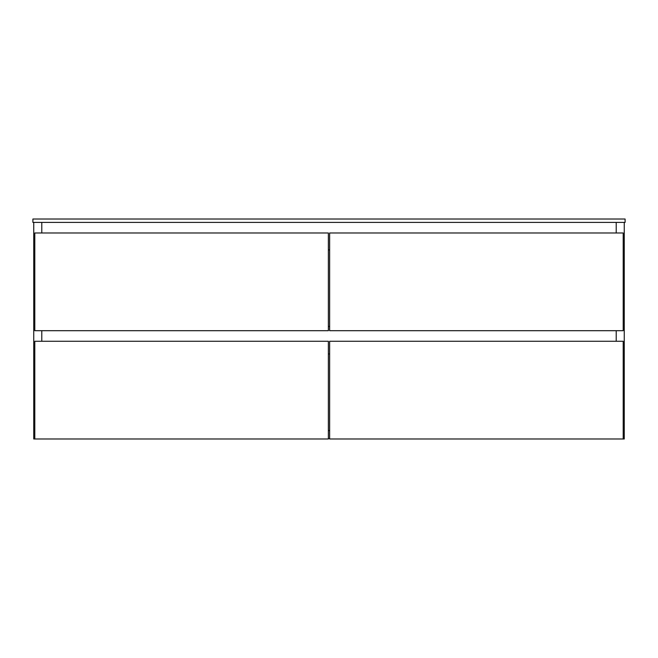 <?xml version="1.0" encoding="UTF-8"?>
<svg xmlns="http://www.w3.org/2000/svg" width="658" height="658" viewBox="0 0 658 658"><rect width="100%" height="100%" fill="white"/><g stroke="black" fill="none" stroke-linecap="round" stroke-linejoin="round"><path stroke-width="0.99" d="M328.367 430.521L329.633 430.521L328.367 430.521M329.633 438.557L328.367 438.557L329.633 438.557M33.747 222.404L33.747 438.976L33.747 222.404M41.783 222.404L41.783 232.981L41.783 222.404M41.783 330.694L41.783 341.263L41.783 330.694M41.783 438.976L33.747 438.976L41.783 438.976M616.217 222.404L616.217 232.981L616.217 222.404M616.217 330.694L616.217 341.263L616.217 330.694M616.217 438.976L624.253 438.976L616.217 438.976M624.253 222.404L624.253 438.976L624.253 222.404M34.8 341.263L34.8 438.976L34.8 341.263L328.367 341.263L328.367 438.976L34.8 438.976L328.367 438.976L328.367 341.263L34.8 341.263M328.367 249.9L329.633 249.9L328.367 249.9M329.633 326.458L328.367 326.458L329.633 326.458M328.367 353.955L329.633 353.955L328.367 353.955M329.633 341.263L329.633 438.976L329.633 341.263L623.2 341.263L623.2 438.976L329.633 438.976L623.2 438.976L623.2 341.263L329.633 341.263M34.8 232.981L34.8 330.694L34.8 232.981L328.367 232.981L328.367 330.694L34.8 330.694L328.367 330.694L328.367 232.981L34.8 232.981M329.633 232.981L329.633 330.694L329.633 232.981L623.2 232.981L623.2 330.694L329.633 330.694L623.2 330.694L623.2 232.981L329.633 232.981M625.1 222.404L625.1 219.024L625.1 222.404L32.9 222.404L32.9 219.024L32.9 222.404L625.1 222.404M32.9 219.024L625.1 219.024L32.9 219.024"/></g></svg>
